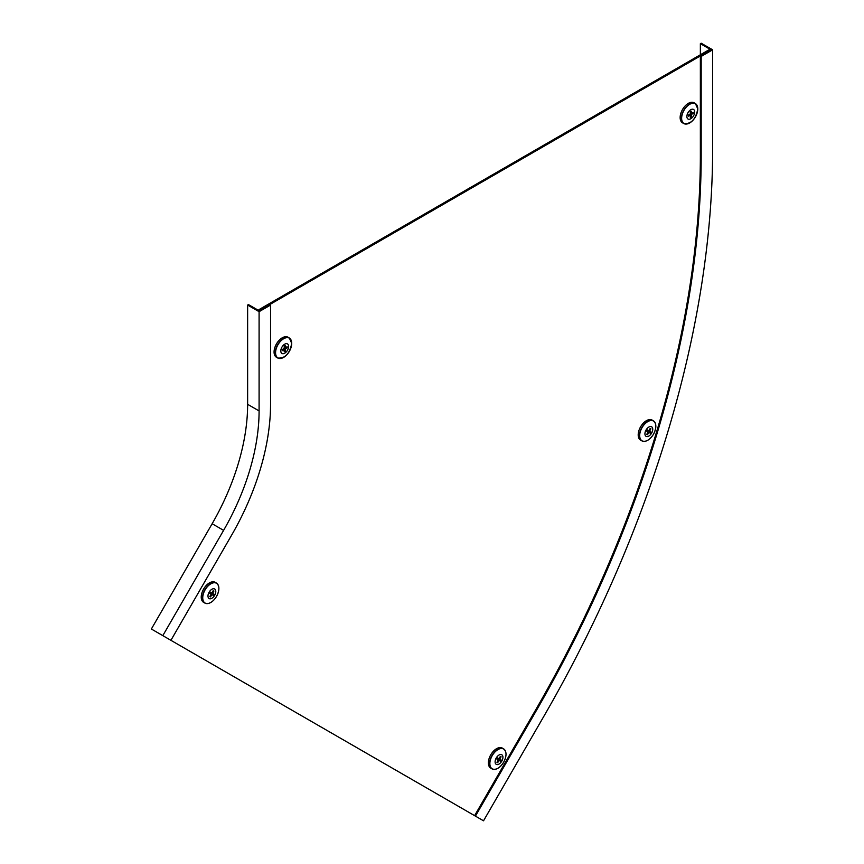 <?xml version="1.0" encoding="UTF-8"?>
<svg xmlns="http://www.w3.org/2000/svg" width="864" height="864" viewBox="0 0 864 864"><rect width="100%" height="100%" fill="white"/><g stroke="black" fill="none" stroke-linecap="round" stroke-linejoin="round"><path stroke-width="1.3" d="M258.887 309.668L709.16 49.702L710.186 50.285L259.913 310.252L258.887 309.668L258.887 310.608M481.55 819.655L162.13 635.245M700.358 55.966L700.358 155.218A796.565 459.896 -60 0 1 535.388 710.37L474.606 815.648L475.427 816.124L483.527 820.8L544.309 715.522A812.776 469.26 -60 0 0 712.638 149.083L712.638 49.82L701.179 43.2L700.358 43.675L711.007 49.82L700.358 55.966L701.179 56.43L712.638 49.82M700.358 155.218L701.179 155.693A796.565 459.896 -60 0 1 536.209 710.834L475.427 816.124M471.485 813.845L482.134 819.99M700.358 54.778L700.358 43.675M701.179 155.693L701.179 56.43M270.551 305.057L270.551 404.32A187.564 108.292 -60 0 1 231.703 535.032L170.921 640.31L162.821 635.634L223.603 530.356A171.353 98.928 -60 0 0 259.092 410.929L259.092 311.677L270.551 305.057L269.73 304.582L259.092 310.727L248.454 304.582L247.633 305.057L259.092 311.677M247.633 305.057L247.633 404.32A171.353 98.928 -60 0 1 212.144 523.735L151.362 629.014L162.821 635.634M687.053 123.962A11.545 6.664 -60 0 1 683.867 123.584L682.614 122.893A11.578 6.685 -60 0 1 680.141 117.547A11.578 6.685 -60 0 1 685.238 105.851A11.578 6.685 -60 0 1 694.192 102.838L695.412 103.583A11.545 6.664 -60 0 1 697.334 106.153M694.688 111.985A5.519 3.186 -60 0 1 690.779 118.746A5.519 3.186 -60 0 1 686.88 116.5A5.519 3.186 -60 0 1 690.779 109.728A5.519 3.186 -60 0 1 694.688 111.985M690.282 115.603L691.286 116.726A3.478 2.009 -60 0 1 690.282 117.31L690.282 115.117L688.381 116.208A3.478 2.009 -60 0 1 688.327 115.657A3.478 2.009 -60 0 1 688.381 115.052L690.282 113.951L690.282 111.758A3.478 2.009 -60 0 1 691.286 111.175L691.286 113.368L693.187 112.277A3.478 2.009 -60 0 1 693.187 113.432L691.708 113.13M693.187 113.432L691.286 114.534L691.286 116.726M690.282 112.849L691.286 113.368M689.321 114.502L690.282 115.117M690.282 113.951L691.286 114.534M645.116 441.277A11.545 6.664 -60 0 1 641.92 440.888L640.667 440.208A11.578 6.685 -60 0 1 640.602 426.794A11.578 6.685 -60 0 1 652.244 420.152L653.476 420.898A11.545 6.664 -60 0 1 655.398 423.468M651.607 433.145A5.519 3.186 -60 0 1 646.078 436.342A5.519 3.186 -60 0 1 646.078 429.959A5.519 3.186 -60 0 1 651.607 426.773A5.519 3.186 -60 0 1 651.607 433.145M647.039 433.858L647.503 434.7A3.478 2.009 -60 0 1 646.79 434.29L648.13 431.968L646.79 431.19A3.478 2.009 -60 0 1 647.104 430.553A3.478 2.009 -60 0 1 647.503 429.959L648.842 430.736L650.192 428.404A3.478 2.009 -60 0 1 650.894 428.814L649.933 428.836M646.747 429.646L650.894 431.924A3.478 2.009 -60 0 1 650.192 433.156L646.142 430.693M650.192 433.156L648.842 432.378L647.503 434.7M650.894 428.814L649.555 431.147L650.894 431.924M649.555 431.147L648.842 430.736M648.842 432.378L648.13 431.968M280.984 358.398A11.545 6.664 -60 0 1 277.798 358.02L276.545 357.329A11.578 6.685 -60 0 1 274.072 351.994A11.578 6.685 -60 0 1 279.169 340.286A11.578 6.685 -60 0 1 288.122 337.284L289.343 338.018A11.545 6.664 -60 0 1 291.265 340.6M280.811 350.935A5.519 3.186 -60 0 1 284.72 344.174A5.519 3.186 -60 0 1 288.619 346.432A5.519 3.186 -60 0 1 284.72 353.192A5.519 3.186 -60 0 1 280.811 350.935M284.213 350.039L285.217 351.173A3.478 2.009 -60 0 1 284.213 351.745L284.213 349.553L282.312 350.654A3.478 2.009 -60 0 1 282.312 349.488L284.213 348.397L284.213 346.194A3.478 2.009 -60 0 1 285.217 345.622L285.217 347.814L287.118 346.712A3.478 2.009 -60 0 1 287.172 347.263A3.478 2.009 -60 0 1 287.118 347.879L285.638 347.566M287.118 347.879L285.217 348.97L285.217 351.173M284.213 348.397L285.217 348.97M283.262 348.948L284.213 349.553M284.213 347.285L285.217 347.814M208.159 603.493A11.545 6.664 -60 0 1 204.962 603.115L203.71 602.424A11.578 6.685 -60 0 1 203.634 589.01A11.578 6.685 -60 0 1 215.287 582.368L216.508 583.114A11.545 6.664 -60 0 1 218.43 585.684M209.12 592.175A5.519 3.186 -60 0 1 214.639 588.989A5.519 3.186 -60 0 1 214.639 595.372A5.519 3.186 -60 0 1 209.12 598.558A5.519 3.186 -60 0 1 209.12 592.175M209.779 591.872L213.937 594.14A3.478 2.009 -60 0 1 213.624 594.778A3.478 2.009 -60 0 1 213.224 595.372L209.185 592.909M210.071 596.084L210.535 596.927A3.478 2.009 -60 0 1 209.822 596.516L211.172 594.184L209.822 593.406A3.478 2.009 -60 0 1 210.535 592.175L211.885 592.952L213.224 590.62A3.478 2.009 -60 0 1 213.937 591.041L212.976 591.052M213.937 591.041L212.598 593.363L213.937 594.14M213.224 595.372L211.885 594.594L210.535 596.927M211.172 594.184L211.885 594.594M211.885 592.952L212.598 593.363M495.288 769.273A11.545 6.664 -60 0 1 492.091 768.895L490.838 768.204A11.578 6.685 -60 0 1 490.774 754.79A11.578 6.685 -60 0 1 502.416 748.148L503.647 748.894A11.545 6.664 -60 0 1 505.57 751.464M501.779 761.152A5.519 3.186 -60 0 1 496.249 764.338A5.519 3.186 -60 0 1 496.249 757.955A5.519 3.186 -60 0 1 501.779 754.769A5.519 3.186 -60 0 1 501.779 761.152M497.21 761.864L497.675 762.707A3.478 2.009 -60 0 1 496.962 762.296L498.301 759.964L496.962 759.186A3.478 2.009 -60 0 1 497.275 758.549A3.478 2.009 -60 0 1 497.675 757.955L499.014 758.732L500.364 756.4A3.478 2.009 -60 0 1 501.066 756.81L500.105 756.832M496.919 757.652L501.066 759.92A3.478 2.009 -60 0 1 500.364 761.152L496.314 758.689M500.364 761.152L499.014 760.374L497.675 762.707M501.066 756.81L499.727 759.143L501.066 759.92M497.642 757.998L499.014 758.732M497.632 758.02L499.727 759.143M496.984 759.143L498.301 759.964M496.994 759.121L499.014 760.374M535.388 710.37L536.209 710.834M212.144 523.735L223.603 530.356M247.633 404.32L259.092 410.929M683.867 123.584A11.545 6.664 -60 0 1 681.404 118.249A11.545 6.664 -60 0 1 686.491 106.585A11.545 6.664 -60 0 1 695.412 103.583L697.799 108.918C695.747 119.318 691.103 124.2 683.867 123.584M697.788 108.961A11.416 6.588 -60 0 1 689.71 122.947A11.416 6.588 -60 0 1 681.631 118.282A11.416 6.588 -60 0 1 689.71 104.296A11.416 6.588 -60 0 1 697.788 108.961M641.92 440.888A11.545 6.664 -60 0 1 641.855 427.518A11.545 6.664 -60 0 1 653.476 420.898C656.629 423.608 656.629 428.047 653.486 434.236C649.706 440.046 645.851 442.271 641.92 440.888M653.476 434.236A11.416 6.588 -60 0 1 642.06 440.824A11.416 6.588 -60 0 1 642.06 427.637A11.416 6.588 -60 0 1 653.476 421.049A11.416 6.588 -60 0 1 653.476 434.236M275.335 352.696A11.545 6.664 -60 0 1 280.422 341.021A11.545 6.664 -60 0 1 289.343 338.018L291.73 343.354C289.678 353.754 285.034 358.646 277.798 358.02A11.545 6.664 -60 0 1 275.335 352.696M275.573 352.728A11.416 6.588 -60 0 1 283.64 338.742A11.416 6.588 -60 0 1 291.719 343.397A11.416 6.588 -60 0 1 283.64 357.383A11.416 6.588 -60 0 1 275.573 352.728M204.887 589.734A11.545 6.664 -60 0 1 216.508 583.114C219.661 585.824 219.672 590.274 216.518 596.452A11.416 6.588 -60 0 1 205.103 603.04A11.416 6.588 -60 0 1 205.103 589.853A11.416 6.588 -60 0 1 216.518 583.265A11.416 6.588 -60 0 1 216.518 596.452C212.738 602.273 208.883 604.487 204.962 603.115A11.545 6.664 -60 0 1 204.887 589.734M492.091 768.895A11.545 6.664 -60 0 1 492.026 755.514A11.545 6.664 -60 0 1 503.647 748.894C506.801 751.604 506.801 756.043 503.658 762.232A11.416 6.588 -60 0 1 492.232 768.82A11.416 6.588 -60 0 1 492.232 755.633A11.416 6.588 -60 0 1 503.647 749.045A11.416 6.588 -60 0 1 503.647 762.232C499.878 768.053 496.022 770.267 492.091 768.895"/></g></svg>

